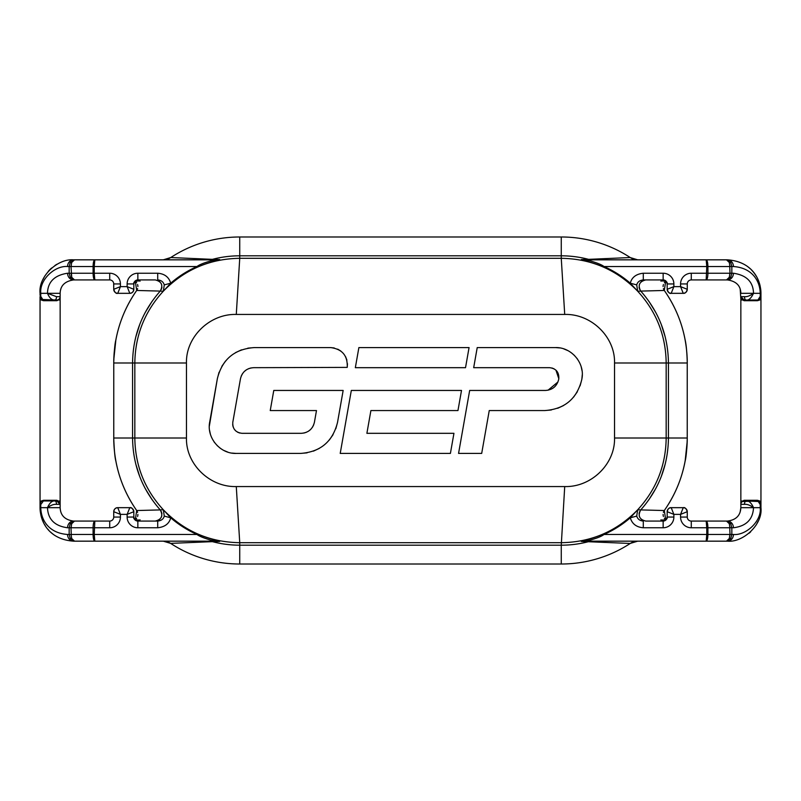 <?xml version="1.0" encoding="UTF-8"?>
<svg xmlns="http://www.w3.org/2000/svg" width="801" height="801" viewBox="0 0 801 801"><rect width="100%" height="100%" fill="white"/><g stroke="black" fill="none" stroke-linecap="round" stroke-linejoin="round"><path stroke-width="1.2" d="M664.399 282.653A6.698 6.698 0 0 1 665.701 281.321L664.299 290.463C678.777 311.309 686.417 334.418 687.228 359.799C686.687 349.807 685.986 343.198 685.145 339.974L685.145 339.974A126.007 126.007 0 0 0 664.309 290.483A6.698 6.698 0 0 1 663.398 288.62M687.228 359.799L687.228 441.181C686.417 466.582 678.777 489.701 664.299 510.537L640.75 509.907C658.883 489.351 668.104 465.391 668.434 438.007L668.434 362.993L666.172 362.993C665.821 335.439 656.319 311.519 637.666 291.204C616.74 269.717 591.268 258.753 561.261 258.312L239.739 258.312C209.722 258.753 184.26 269.717 163.334 291.194C144.681 311.519 135.179 335.449 134.828 362.993L134.828 438.007C135.179 465.561 144.681 489.481 163.334 509.796C184.26 531.283 209.732 542.247 239.739 542.688L561.261 542.688C591.278 542.247 616.74 531.283 637.666 509.806L636.725 516.094L630.277 517.816C632.109 523.884 636.445 527.208 643.283 527.769L663.148 527.769A10.713 10.713 0 0 0 673.871 517.056L673.871 514.372L671.188 507.674C669.276 507.433 667.934 508.775 667.173 511.699L667.173 517.045C666.072 520.31 663.979 521.251 660.895 519.869L661.806 520.219M135.299 519.679A6.698 6.698 0 0 0 136.601 518.347A6.698 6.698 0 0 1 135.299 519.679L136.701 510.537C122.223 489.691 114.583 466.582 113.772 441.201C114.303 451.043 114.994 457.651 115.855 461.026A126.007 126.007 0 0 0 136.691 510.517A6.698 6.698 0 0 1 137.602 512.38A6.698 6.698 0 0 0 136.691 510.517L136.691 510.517M113.772 441.201L113.772 359.819C114.583 334.418 122.223 311.299 136.701 290.463L160.25 291.093C142.117 311.649 132.896 335.609 132.566 362.993L132.566 438.007L186.463 438.007C185.762 464.049 209.742 487.348 236.285 486.557L564.715 486.557L561.261 545.191L239.739 545.191A107.174 107.174 0 0 1 212.405 541.646L170.613 543.368A126.007 126.007 0 0 0 170.733 543.438A126.007 126.007 0 0 1 170.613 543.368A13.397 13.397 0 0 0 168.31 542.157M137.602 288.62A6.698 6.698 0 0 1 136.691 290.483A126.007 126.007 0 0 0 115.855 339.974L113.772 359.819M165.827 259.584A13.397 13.397 0 0 1 163.264 259.834L170.763 257.542A126.007 126.007 0 0 1 239.739 236.986L561.261 236.986A126.007 126.007 0 0 1 630.237 257.542L630.387 257.632A126.007 126.007 0 0 0 630.267 257.562A126.007 126.007 0 0 1 630.387 257.632L637.736 259.834A13.397 13.397 0 0 1 635.173 259.584A13.397 13.397 0 0 0 637.736 259.834L595.984 259.834M170.763 257.542L212.405 259.354A107.174 107.174 0 0 1 239.739 255.809L561.261 255.809A107.174 107.174 0 0 1 588.595 259.354L630.237 257.542M135.769 336.981L139.724 324.465M145.181 312.53L152.06 301.346M212.726 259.274L208.861 259.834M205.146 259.834L208.5 259.834M158.087 280.56L159.85 281.742M161.121 283.384L161.792 285.136M161.932 287.189L161.412 289.271M113.682 283.314L113.732 289.301C113.992 291.784 115.324 293.126 117.757 293.326L129.812 293.326A4.015 4.015 0 0 0 133.827 289.301L127.129 286.628L129.812 293.326C131.965 293.366 133.306 292.025 133.827 289.301L133.827 283.954C134.928 280.69 137.021 279.749 140.105 281.131L137.852 279.929L155.264 279.929C161.682 281.551 163.334 285.276 160.24 291.113L163.334 291.194L170.723 283.184L164.275 284.906L163.334 291.194A104.841 104.841 0 0 1 197.256 267.144C208.701 262.087 221.967 259.474 219.414 259.544A13.397 12.596 90 0 1 216.841 259.834L212.145 260.565C204.485 262.608 199.429 264.6 196.986 266.533L197.256 267.144M140.105 281.131L139.194 280.791M138.393 279.929L137.852 279.929A4.015 4.015 0 0 0 133.827 283.944L133.827 289.301A3.354 2.783 0 0 1 133.817 289.521M136.601 282.653A6.698 6.698 0 0 0 135.299 281.321L136.701 290.463M60.235 509.256L60.145 507.674C60.475 515.443 64.941 519.909 73.542 521.071L94.818 521.071C93.767 521.471 93.186 523.704 93.086 527.769L109.717 527.769A10.713 10.713 0 0 0 120.43 517.056L120.43 514.372L117.757 507.674L129.812 507.674C131.394 507.123 132.736 508.465 133.827 511.699A4.015 4.015 0 0 0 129.812 507.674L117.757 507.674C115.594 507.634 114.253 508.975 113.732 511.699L113.732 517.056L113.732 511.699L120.43 514.372L127.129 514.372L133.827 511.699L133.827 517.056L133.827 511.699C133.577 509.216 132.235 507.874 129.812 507.674L127.129 514.372L127.129 517.056A10.713 10.713 0 0 0 137.852 527.769L137.852 521.071L140.105 519.869C136.581 520.9 134.488 519.959 133.827 517.045A4.015 4.015 0 0 0 137.852 521.071L157.717 521.071L157.717 527.769C164.876 526.998 169.211 523.674 170.723 517.816L163.334 509.796A104.841 104.841 0 0 0 197.256 533.856L196.986 534.467C198.998 536.119 203.694 538.042 211.064 540.234L216.841 541.166L94.818 541.166L94.228 534.467L196.986 534.467A105.512 105.512 0 0 1 170.723 517.816L164.275 516.094L163.334 509.796L160.24 509.887C142.117 489.351 132.896 465.391 132.566 438.007L113.792 438.007M40.32 511.919A33.492 33.492 0 0 1 40.05 507.674L40.05 502.287L41.292 500.975L43.514 500.305L56.911 500.305L60.145 501.937L60.145 296.67L60.145 299.063L56.911 300.695L43.514 300.695L40.741 296.37A3.354 2.503 180 0 1 40.05 294.848L40.05 293.326C38.228 276.395 57.652 258.423 73.542 259.834L94.818 259.834C93.767 260.235 93.186 262.468 93.086 266.533L93.086 273.231C93.186 277.296 93.767 279.529 94.818 279.929L109.717 279.929A4.015 4.015 0 0 1 113.732 283.944L113.732 289.301A4.015 4.015 0 0 0 117.757 293.326L120.43 286.628L127.129 286.628L127.129 283.944A10.713 10.713 0 0 1 137.852 273.231L157.717 273.231C164.555 273.752 168.891 277.076 170.723 283.184A105.512 105.512 0 0 1 196.986 266.533L94.228 266.533L94.818 259.834L216.841 259.834M216.841 541.166L216.841 541.166A13.397 12.596 -90 0 1 219.414 541.456C221.857 541.486 208.821 538.953 197.256 533.856M136.701 510.537L160.25 509.907C163.334 515.724 161.682 519.448 155.264 521.071L157.717 521.071C161.331 520.69 163.514 519.028 164.275 516.094M726.477 521.071L727.458 521.071A6.698 5.967 90 0 1 733.426 527.769C746.232 526.157 752.93 519.459 753.521 507.674C751.318 502.778 748.825 500.545 746.031 500.975L759.448 501.536L759.708 500.975L760.95 502.287L760.95 507.674C762.932 524.805 742.687 542.778 727.458 541.166L726.477 541.166L730.722 538.582L731.844 534.467L707.914 534.467L707.914 527.769C707.814 523.704 707.233 521.471 706.182 521.071L726.477 521.071L729.27 523.654A3.354 1.612 -29 0 1 730.722 523.654L726.477 521.071M691.283 527.769L691.283 521.071A4.015 4.015 0 0 1 687.268 517.056A4.015 4.015 0 0 0 691.283 521.071L706.182 521.071L706.772 527.769L691.283 527.769A10.713 10.713 0 0 1 680.57 517.056L680.57 514.372L687.268 511.699L687.268 517.056L687.268 511.699C686.988 509.196 685.656 507.854 683.243 507.674L671.188 507.674A4.015 4.015 0 0 0 667.173 511.699L673.871 514.372L680.57 514.372L683.243 507.674L671.188 507.674C668.765 507.924 667.423 509.266 667.173 511.699A3.354 2.783 180 0 1 667.183 511.479M730.722 523.654L731.844 527.769L730.011 527.769L729.27 523.654A6.698 2.293 90 0 1 729.751 527.769L730.011 534.467L729.27 538.582L726.477 541.166L706.182 541.166C707.233 540.765 707.814 538.532 707.914 534.467L706.772 534.467L706.182 541.166L584.159 541.166L588.875 540.435C596.545 538.382 601.591 536.39 604.014 534.467L603.744 533.856A104.841 104.841 0 0 0 637.666 509.806L640.76 509.887C637.666 515.724 639.318 519.448 645.736 521.071L663.148 521.071A4.015 4.015 0 0 0 667.173 517.056L667.173 511.699M662.607 521.071L663.148 521.071L663.148 527.769M71.249 534.467L93.086 534.467C93.186 538.532 93.767 540.765 94.818 541.166L74.523 541.166L71.73 538.582A6.698 2.293 -90 0 1 71.249 534.467L70.989 527.769L71.73 523.654L74.523 521.071L70.278 523.654L69.156 527.769L93.086 527.769L93.086 534.467L94.228 534.467L94.818 521.071L109.717 521.071A4.015 4.015 0 0 0 113.732 517.056L113.682 517.686M727.458 521.071C735.999 519.999 740.464 515.534 740.855 507.674L740.184 511.859M760.209 508.415L760.95 507.674A33.492 33.492 0 0 1 759.658 516.885A33.492 33.492 0 0 0 760.95 507.674L760.219 507.674L760.95 506.152L760.95 294.848L760.95 502.287M757.976 521.481A33.492 33.492 0 0 1 755.633 525.786A33.492 33.492 0 0 0 757.976 521.481M750.697 531.794A33.492 33.492 0 0 1 749.175 533.176A33.492 33.492 0 0 0 750.697 531.794M730.722 262.418A3.354 1.612 -29 0 0 729.27 262.418L730.011 266.533L731.844 266.533L730.722 262.418L726.477 259.834L729.27 262.418A6.698 2.293 90 0 1 729.751 266.533L730.011 273.231L729.27 277.346L726.477 279.929L706.182 279.929C707.233 279.529 707.814 277.296 707.914 273.231L691.283 273.231A10.713 10.713 0 0 0 680.57 283.944L680.57 286.628L683.243 293.326L671.188 293.326C669.606 293.877 668.264 292.535 667.173 289.301A4.015 4.015 0 0 0 671.188 293.326L683.243 293.326C685.165 293.566 686.507 292.225 687.268 289.301L680.57 286.628L673.871 286.628L667.173 289.301L667.173 283.944L667.173 289.301C667.443 291.804 668.785 293.146 671.188 293.326L673.871 286.628L673.871 283.944A10.713 10.713 0 0 0 663.148 273.231L663.148 279.929L660.895 281.131C664.45 280.11 666.542 281.051 667.173 283.954A4.015 4.015 0 0 0 663.148 279.929L643.283 279.929L643.283 273.231C636.124 274.002 631.789 277.326 630.277 283.184A105.512 105.512 0 0 0 604.014 266.533C602.002 264.881 597.306 262.958 589.937 260.766L584.159 259.834L727.458 259.834C751.138 261.446 760.76 278.187 760.95 293.326L760.95 294.848L760.219 293.326L760.259 296.37L757.486 300.695L744.089 300.695L740.855 299.063L740.184 289.141M744.509 504.33A3.354 1.522 -90 0 1 746.031 500.975L744.199 500.975A3.354 3.354 0 0 0 740.855 504.33L744.509 504.33C747.203 504.109 750.207 505.231 753.521 507.674L740.855 507.674L740.855 501.937L744.089 500.305L757.486 500.305L760.259 504.63L760.219 507.674C761.801 521.381 745.611 535.759 733.426 534.467L731.844 534.467L731.844 527.769L733.426 527.769M730.722 277.346A3.354 1.612 -151 0 1 729.27 277.346A6.698 2.293 -90 0 0 729.751 273.231L733.426 273.231A6.698 5.967 90 0 1 727.458 279.929L726.477 279.929L730.722 277.346L731.844 273.231L731.844 266.533L733.426 266.533C752.369 267.814 760.069 281.221 760.219 293.326L753.521 293.326C749.966 295.849 746.963 296.961 744.509 296.67L740.855 296.67L744.199 300.025L742.357 299.464L740.855 296.67M733.426 273.231C746.542 275.184 753.24 281.882 753.521 293.326L740.855 293.326C740.665 285.697 736.199 281.231 727.458 279.929M746.622 265.852A33.492 33.492 0 0 1 750.116 268.665A33.492 33.492 0 0 0 746.622 265.852M751.408 269.907A33.492 33.492 0 0 1 756.304 276.315A33.492 33.492 0 0 0 751.408 269.907M757.446 278.418A33.492 33.492 0 0 1 760.149 286.047A33.492 33.492 0 0 0 757.446 278.418M760.95 293.326A33.492 33.492 0 0 0 760.68 289.071A33.492 33.492 0 0 1 760.95 293.326L760.219 293.326M740.855 501.937L740.855 299.063M744.089 300.695L744.199 300.025L746.031 300.025C748.615 300.605 751.108 298.362 753.521 293.326M744.509 296.67A3.354 1.522 -90 0 0 746.031 300.025L757.596 300.025A3.354 3.354 0 0 0 760.95 296.67M43.514 300.695L41.292 300.025L41.552 299.464L56.801 300.025L56.911 300.695M760.95 294.848A3.354 2.503 180 0 1 760.259 296.37M760.95 298.713L759.708 300.025L759.058 299.684M760.91 297.211L760.479 298.393M760.039 298.973L759.478 299.454M759.708 300.025L757.486 300.695M757.486 500.305L759.708 500.975M742.657 299.644L741.866 300.025M759.989 501.977L760.469 502.597M760.82 503.398L760.94 504.139M760.259 504.63A3.354 2.503 0 0 1 760.95 506.152M741.866 500.975L742.357 501.536L757.596 500.975A3.354 3.354 0 0 1 760.95 504.33A3.354 3.354 0 0 0 757.606 500.975L744.199 500.975L744.089 500.305M56.491 504.33A3.354 1.522 90 0 0 54.969 500.975C52.085 500.615 49.582 502.848 47.479 507.674C47.98 519.328 54.678 526.027 67.574 527.769L69.156 527.769L69.156 534.467L70.278 538.582L74.523 541.166L73.542 541.166A6.698 5.967 -90 0 1 67.574 534.467C48.46 533.116 40.941 519.679 40.781 507.674L40.741 504.63L43.404 500.975L56.801 500.975L60.145 504.33L60.145 507.674L47.479 507.674C50.683 505.261 53.687 504.139 56.491 504.33L60.145 504.33C60.015 502.537 58.904 501.416 56.801 500.975L59.104 501.897M73.542 541.166C49.642 539.473 40.25 522.673 40.05 507.674L40.781 507.674L40.05 504.33A3.354 3.354 0 0 1 43.404 500.975L56.801 500.975L56.911 500.305M59.925 503.138L60.115 503.899M40.05 502.287L40.05 296.67A3.354 3.354 0 0 0 43.394 300.025A3.354 3.354 0 0 1 40.05 296.67M41.292 300.025L40.05 298.713M54.939 535.529A3.354 3.354 0 0 0 54.949 535.529A3.354 3.354 0 0 1 54.939 535.529L54.949 535.529A3.354 3.354 0 0 1 54.939 535.529L54.939 535.529A33.492 33.492 0 0 1 50.783 532.244M48.571 529.992A33.492 33.492 0 0 1 47.85 529.161M45.437 525.897A33.492 33.492 0 0 1 44.506 524.365M43.514 522.502A33.492 33.492 0 0 1 40.951 515.383M40.05 506.152A3.354 2.503 0 0 1 40.741 504.63M43.104 500.995L43.514 500.305M40.741 296.37L40.781 293.326C39.319 279.779 54.858 265.401 67.574 266.533L69.156 266.533L69.156 273.231L70.278 277.346L74.523 279.929L71.73 277.346A3.354 1.612 151 0 1 70.278 277.346M40.05 293.326A33.492 33.492 0 0 1 41.322 284.195A33.492 33.492 0 0 0 40.05 293.326L60.145 293.326L60.145 296.67L56.491 296.67L47.479 293.326C47.77 281.932 54.468 275.234 67.574 273.231A6.698 5.967 90 0 0 73.542 279.929L94.818 279.929L94.228 273.231L109.717 273.231A10.713 10.713 0 0 1 120.43 283.944L120.43 286.628L113.732 289.301C114.833 292.535 116.165 293.877 117.757 293.316L129.812 293.326C132.005 293.326 133.346 291.985 133.827 289.301C133.577 291.734 132.235 293.076 129.812 293.326M73.542 521.071A6.698 5.967 90 0 0 67.574 527.769M60.816 511.859L60.556 510.988M60.145 501.937L60.145 504.33M117.086 259.834L114.863 259.834M113.331 282.202L113.552 282.733M636.725 284.906L637.666 291.204L630.277 283.184L636.725 284.906C637.486 281.972 639.669 280.31 643.283 279.929L645.736 279.929C639.318 281.551 637.666 285.276 640.76 291.113L637.666 291.204A104.841 104.841 0 0 0 603.744 267.144L604.014 266.533L706.772 266.533L706.182 259.834C707.233 260.235 707.814 262.468 707.914 266.533L706.772 266.533L706.182 279.929L691.283 279.929A4.015 4.015 0 0 0 687.268 283.944L687.268 289.301L687.268 283.944L680.57 283.944M584.159 259.834L584.159 259.834A13.397 12.596 90 0 1 581.586 259.544C579.143 259.514 592.179 262.047 603.744 267.144M581.586 259.544L588.595 259.354M664.299 290.463L640.75 291.093C658.883 311.649 668.104 335.609 668.434 362.993L687.208 362.993M592.139 259.834L588.274 259.274M648.94 301.346L655.819 312.53M661.276 324.465L665.231 336.981M643.013 280.51L641.11 281.782M639.849 283.444L639.208 285.146M639.068 287.189L639.588 289.271M661.806 280.781L660.895 281.131M686.137 259.834L683.914 259.834M170.613 257.632A126.007 126.007 0 0 1 170.733 257.562A126.007 126.007 0 0 0 170.613 257.632A13.397 13.397 0 0 1 168.31 258.843M137.572 284.525A6.698 6.698 0 0 1 137.902 286.568M632.69 258.843A13.397 13.397 0 0 1 630.387 257.632A13.397 13.397 0 0 0 632.69 258.843M663.098 286.568A6.698 6.698 0 0 1 663.428 284.525M687.318 283.304L687.458 282.713M730.722 538.582A3.354 1.612 -151 0 1 729.27 538.582A6.698 2.293 -90 0 0 729.751 534.467M683.914 541.166L686.137 541.166M603.744 533.856C592.34 538.893 579.003 541.536 581.586 541.456A13.397 12.596 -90 0 1 584.159 541.166L592.139 541.166L588.595 541.646A107.174 107.174 0 0 1 561.261 545.191L561.261 564.014L239.739 564.014A126.007 126.007 0 0 1 170.763 543.458M595.854 541.166L592.44 541.166M205.016 541.166L163.264 541.166A13.397 13.397 0 0 1 165.827 541.416M114.863 541.166L117.086 541.166M635.173 541.416A13.397 13.397 0 0 1 637.736 541.166L630.387 543.368A13.397 13.397 0 0 1 632.69 542.157M630.387 543.368A126.007 126.007 0 0 1 630.267 543.438A126.007 126.007 0 0 0 630.387 543.368L630.237 543.458A126.007 126.007 0 0 1 561.261 564.014M663.398 512.38A6.698 6.698 0 0 1 664.309 510.517A126.007 126.007 0 0 0 685.145 461.026L687.228 441.181M630.237 543.458L588.274 541.726M665.231 464.019L661.276 476.535M655.819 488.47L648.94 499.654M642.913 520.44L641.15 519.258M639.879 517.616L639.208 515.864M639.068 513.811L639.588 511.729M660.895 519.869L663.148 521.071M664.399 518.347A6.698 6.698 0 0 0 665.701 519.679L664.299 510.537M661.316 520.019C665.741 520.139 667.694 519.148 667.173 517.045L673.871 517.056M636.725 516.094C637.646 519.128 639.839 520.79 643.283 521.071L643.283 527.769M564.715 486.557C591.258 487.348 615.238 464.049 614.537 438.007L666.172 438.007C665.821 465.551 656.319 489.481 637.666 509.806L630.277 517.816A105.512 105.512 0 0 1 604.014 534.467L706.772 534.467L706.772 527.769L729.751 527.769M588.595 541.646L581.586 541.456M236.285 486.557L239.739 542.688L239.739 564.014M614.537 438.007L614.537 362.993C615.238 336.951 591.258 313.652 564.715 314.443L236.285 314.443C209.742 313.652 185.762 336.951 186.463 362.993L186.463 438.007M351.319 390.447L340.215 453.416L450.402 453.416L453.947 433.321L366.888 433.321L370.903 410.553L457.962 410.553L461.506 390.447L351.319 390.447L340.215 453.416M489.251 410.553L544.84 410.553C564.635 409.121 576.95 398.788 581.776 379.554L581.866 379.033C585.191 363.324 571.534 347.043 555.483 347.584L477.226 347.584L473.681 367.679L549.566 367.679C556.044 368.51 559.118 372.175 558.808 378.683L558.687 379.384C556.955 386.252 552.55 389.947 545.491 390.447L469.666 390.447L458.562 453.416L481.691 453.416L489.251 410.553L481.691 453.416M358.878 347.584L469.066 347.584L465.521 367.679L355.334 367.679L358.878 347.584L355.334 367.679M254.317 347.584C234.513 349.016 222.207 359.349 217.371 378.583L209.722 421.967C206.408 437.676 220.065 453.957 236.105 453.416L300.575 453.416C320.37 451.994 332.685 441.661 337.521 422.417L343.158 390.447L273.772 390.447L270.237 410.553L316.485 410.553L314.423 422.247C312.69 429.126 308.295 432.82 301.226 433.321L242.022 433.321C235.554 432.49 232.47 428.825 232.791 422.317L240.47 378.753C242.202 371.874 246.598 368.18 253.667 367.679L347.223 367.389C347.774 355.674 342.237 349.066 330.593 347.584L254.317 347.584L247.809 348.155M219.063 372.275L217.371 378.583L209.321 426.192M241.481 349.847L235.554 352.61M225.572 360.991L221.827 366.347M347.223 367.389L347.464 363.744M346.903 360.11L345.571 356.675M340.866 351.068L337.722 349.156M334.237 347.974L330.593 347.584M241.201 376.17L242.393 373.827M244.305 371.484L246.438 369.792M248.7 368.63L251.093 367.929M239.709 433.031L237.537 432.18M235.644 430.818L234.142 429.026M233.131 426.923L232.67 424.64M313.692 424.83L312.5 427.173M310.588 429.516L308.465 431.198M306.182 432.37L303.799 433.071M316.485 410.553L314.423 422.247M273.772 390.447L270.237 410.553M300.575 453.416L307.083 452.845M313.401 451.153L319.329 448.39M329.321 440.009L333.066 434.653M335.829 428.725L337.521 422.417M209.592 430.437L210.333 433.952M214.107 441.922L214.608 442.613M217.121 445.526L220.235 448.21M223.829 450.442L227.754 452.084M231.879 453.086L236.105 453.416M453.947 433.321L450.402 453.416M461.506 390.447L457.962 410.553M544.84 410.553L551.348 409.982M557.666 408.29L563.604 405.516M573.576 397.136L577.331 391.779M580.094 385.852L581.776 379.554M581.866 379.033L582.277 374.808M582.007 370.563L581.226 366.948M577.511 359.118L576.99 358.397M574.517 355.514L571.353 352.79M567.759 350.558L563.844 348.916M559.709 347.914L555.483 347.584M551.879 367.969L554.052 368.82M555.954 370.182L558.808 378.683M557.957 381.967L548.054 390.207M469.066 347.584L465.521 367.679M219.414 541.456L212.405 541.646M208.861 541.166L212.726 541.726M152.06 499.654L145.181 488.47M139.724 476.535L135.769 464.019M157.987 520.49L159.89 519.218M161.151 517.556L161.792 515.854M161.932 513.811L161.412 511.729M139.194 520.219L140.105 519.869M113.552 518.267L113.331 518.798M71.249 273.231A6.698 2.293 -90 0 0 71.73 277.346L70.989 266.533L71.73 262.418L74.523 259.834L70.278 262.418L69.156 266.533L94.228 266.533L94.228 273.231L67.574 273.231M70.278 538.582A3.354 1.612 151 0 0 71.73 538.582L70.989 534.467L67.574 534.467M70.278 523.654A3.354 1.612 29 0 1 71.73 523.654A6.698 2.293 90 0 0 71.249 527.769M70.278 262.418A3.354 1.612 29 0 1 71.73 262.418A6.698 2.293 90 0 0 71.249 266.533M56.931 264.24L54.939 265.471M42.974 279.629A33.492 33.492 0 0 1 45.287 275.354A33.492 33.492 0 0 0 42.974 279.629M48.18 271.449A33.492 33.492 0 0 1 51.644 267.985A33.492 33.492 0 0 0 48.18 271.449M73.542 279.929C64.811 281.261 60.345 285.727 60.145 293.326L60.225 291.834M60.526 290.142L60.816 289.141M60.145 296.67A3.354 3.354 0 0 1 56.801 300.025L57.302 299.985M60.105 297.211L59.955 297.792M59.234 298.973L58.723 299.414M40.551 298.433L40.22 297.722M40.781 293.326L40.05 294.848M47.479 293.326C49.502 298.092 51.995 300.325 54.969 300.025A3.354 1.522 90 0 0 56.491 296.67M212.405 259.354L219.414 259.544M236.285 314.443L239.739 258.312L239.739 236.986M564.715 314.443L561.261 258.312L561.261 236.986M687.208 438.007L666.172 438.007L666.172 362.993L614.537 362.993M157.717 273.231L157.717 279.929C161.161 280.19 163.354 281.852 164.275 284.906M163.264 541.166L170.613 543.368M137.902 514.432A6.698 6.698 0 0 1 137.572 516.475A6.698 6.698 0 0 0 137.902 514.432M663.428 516.475A6.698 6.698 0 0 1 663.098 514.432M687.458 518.287L687.318 517.696M113.792 362.993L186.463 362.993M127.129 283.944L133.827 283.944C133.306 281.852 135.259 280.861 139.684 280.981M137.852 527.769L157.717 527.769M754.252 500.305L754.252 500.975M747.553 500.305L747.553 500.975M727.498 541.166L727.468 541.166A6.698 5.967 -90 0 0 733.426 534.467M727.458 541.166L706.182 541.166M753.521 507.674L760.219 507.674M727.458 259.834A6.698 5.967 90 0 1 733.426 266.533M40.781 507.674L47.479 507.674M58.413 501.396L59.134 500.975M41.552 501.536L41.292 500.975M120.43 283.944L113.732 283.944M109.717 273.231L109.717 279.929M663.148 273.231L643.283 273.231M661.316 280.981C665.761 280.851 667.714 281.842 667.173 283.954L673.871 283.944M136.691 290.483L136.691 290.483A126.007 126.007 0 0 0 115.855 339.974C114.863 343.579 114.163 351.259 113.732 362.993M687.268 362.993C686.968 352.31 686.257 344.64 685.145 339.974A126.007 126.007 0 0 0 664.309 290.483L664.309 290.483M687.258 289.301C687.008 291.734 685.676 293.076 683.243 293.326A4.015 4.015 0 0 0 687.268 289.301A3.354 2.783 0 0 1 687.258 289.521M691.283 273.231L691.283 279.929A4.015 4.015 0 0 0 687.268 283.944M729.751 273.231L707.914 273.231L707.914 266.533L729.751 266.533M664.309 510.517L664.309 510.517A126.007 126.007 0 0 0 685.145 461.026C686.147 457.321 686.857 449.651 687.268 438.007M139.684 520.019C135.089 520.129 133.136 519.128 133.827 517.045L127.129 517.056M117.757 507.674C115.564 507.674 114.223 509.015 113.732 511.699C113.992 509.266 115.324 507.924 117.757 507.674A4.015 4.015 0 0 0 113.732 511.699A3.354 2.783 180 0 1 113.742 511.479M109.717 527.769L109.717 521.071A4.015 4.015 0 0 0 113.732 517.056L120.43 517.056M73.542 259.834A6.698 5.967 90 0 0 67.574 266.533M58.643 299.464L59.134 300.025M137.852 273.231L137.852 279.929M687.268 511.699A4.015 4.015 0 0 0 683.243 507.674C684.825 507.123 686.167 508.465 687.268 511.699M687.268 517.056L680.57 517.056M115.855 461.026C114.944 458.092 114.243 450.422 113.732 438.007"/></g></svg>
